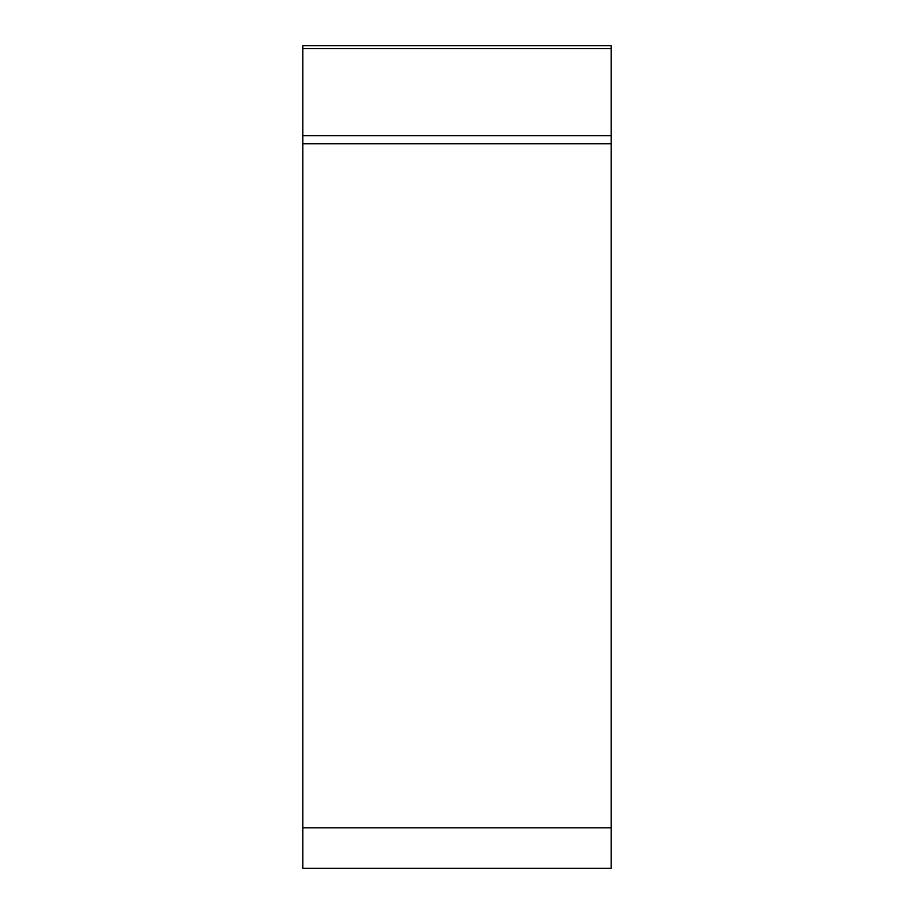<?xml version="1.0" encoding="UTF-8"?>
<svg xmlns="http://www.w3.org/2000/svg" width="914" height="914" viewBox="0 0 914 914"><rect width="100%" height="100%" fill="white"/><g stroke="black" fill="none" stroke-linecap="round" stroke-linejoin="round"><path stroke-width="1.37" d="M611.158 868.3L302.842 868.3L302.842 45.7L611.158 45.7L611.158 868.3M302.842 135.74L611.158 135.74L611.158 143.795L302.842 143.795M611.158 45.7L611.158 868.3L611.158 45.7M611.158 827.844L302.842 827.844M611.158 48.602L302.842 48.602"/></g></svg>
